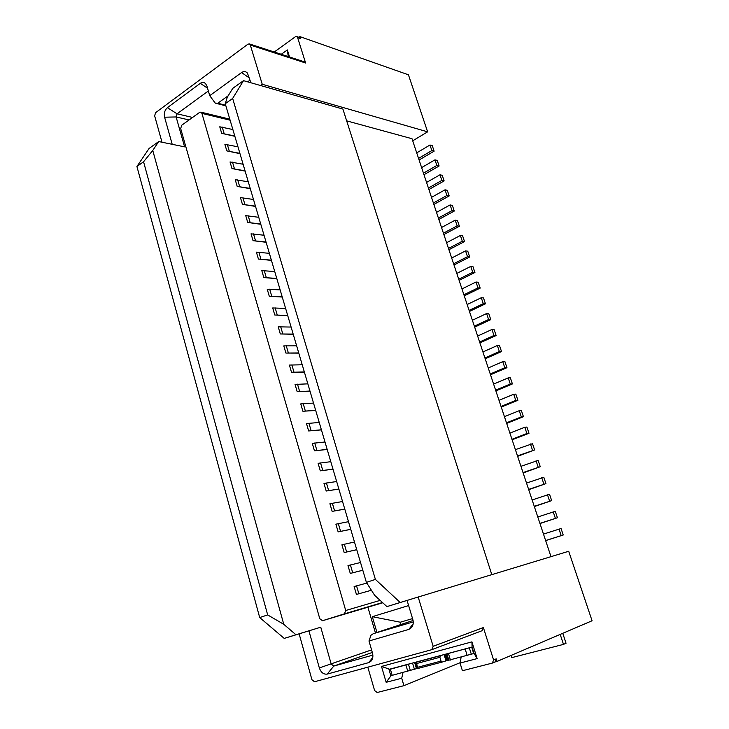 <?xml version="1.0" encoding="UTF-8"?>
<svg xmlns="http://www.w3.org/2000/svg" width="729" height="729" viewBox="0 0 729 729"><rect width="100%" height="100%" fill="white"/><g stroke="black" fill="none" stroke-linecap="round" stroke-linejoin="round"><path stroke-width="1.09" d="M208.357 90.97L177.047 113.806L176.117 116.95L189.066 119.957M250.885 82.76L247.404 73.028C245.7 71.287 243.768 71.132 241.6 72.554L249.464 78.058M243.504 80.655L232.651 98.442L225.252 103.709L227.32 97.176L232.761 88.364L243.504 80.655L260.517 85.512L262.249 84.282L250.32 45.052L249.373 43.904L247.96 44.159L155.559 112.713L154.648 115.865L162.002 142.228M172.208 144.315L164.59 117.205C163.806 113.259 164.745 110.088 167.388 107.682L200.302 83.343C202.234 82.04 203.992 82.14 205.578 83.644L206.945 86.131L209.724 95.663L241.6 72.554M249.373 43.904L304.686 61.919L305.615 63.013L297.614 37.598L296.73 36.541L295.318 36.778L274.25 52.005M281.266 54.292L287.354 49.927L289.55 56.99M380.155 600.377L345.71 610.501L344.452 613.836L322.482 620.725L319.767 618.693L180.692 128.586L181.685 125.26L199.628 112.375L200.858 112.129L201.924 113.387L230.109 120.194M260.517 85.512L342.894 109.049L491.793 574.643M346.676 120.859L412.013 138.72L550.987 556.655M412.705 140.815L427.622 131.84L262.249 84.282M367.817 667.172L374.606 690.545L377.157 692.504L403.921 685.67L401.725 678.243L386.16 682.298L381.504 666.434L471.936 641.866L477.149 658.597L460.045 663.053L462.414 670.735L492.367 663.08L493.588 659.955L483.382 627.551L433.154 646.304L431.805 649.667L314.509 681.761L311.921 679.701L299.136 633.856L300.968 633.291L284.21 638.394L259.697 617.554L136.924 166.504L149.081 148.47L158.712 141.554L184.592 146.848L176.117 116.95L164.59 117.205M228.195 95.772L217.761 103.226L215.228 103.108L209.724 95.663M250.083 80.108L247.669 81.839M287.354 49.927L288.237 56.561M136.924 166.504L143.567 161.774L152.762 150.466L158.712 141.554M152.762 150.466L283.763 624.297L295.956 634.759L320.76 627.204L331.194 664.028L333.782 666.069L372.865 655.098M375.453 632.963L367.89 607.202M232.651 98.442L375.399 579.409L400.203 602.491L568.702 551.27L592.076 620.762L497.032 661.44L496.212 658.843L493.588 659.955M416.022 597.68L386.917 606.601L374.615 595.274L366.386 582.38L375.399 579.409M143.567 161.774L267.671 614.921L283.763 624.297M259.697 617.554L267.671 614.921M225.252 103.709L366.386 582.38M412.559 618.593L400.321 622.22L401.005 624.489M407.083 600.45L412.796 619.377C413.662 622.566 413.261 625.282 411.621 627.514L408.869 629.391L368.974 640.991L370.997 635.223L373.33 633.665L413.243 621.91M400.321 622.22L372.309 616.688L376.948 632.462M408.632 605.571L372.309 616.688M368.974 640.991L372.464 652.938C373.294 656.118 372.893 658.779 371.271 660.93L368.737 662.615L327.212 674.088C323.621 674.571 320.997 672.521 319.338 667.928L308.914 630.831L300.968 633.291M433.154 646.304L418.173 597.015M483.382 627.551L482.088 630.713L432.115 649.548M477.149 658.597L474.069 653.448L448.025 660.401L446.093 654.095L445.064 654.305L472.073 647.051L471.936 641.866M461.111 657.248L460.045 663.053M381.504 666.434L389.514 669.222L445.064 654.305L446.977 660.611L448.025 660.401M401.725 678.243L402.991 672.585M391.017 675.701L386.16 682.298M284.21 638.394L295.956 634.759M308.914 630.831L320.76 627.204M400.203 602.491L386.917 606.601M472.073 647.051L474.069 653.448M297.614 37.598L300.558 38.637L299.674 37.58L296.73 36.541M492.686 662.943L494.991 661.959L496.212 658.843M300.558 38.637L299.92 36.623L298.945 37.325M494.982 661.968L497.032 661.44M427.622 131.84L408.44 74.805L299.92 36.623M460.108 662.707L403.921 685.67M345.71 610.501L201.924 113.387M446.093 654.095L471.699 647.161L473.686 653.567M562.761 633.301L566.041 643.251L563.49 644.39L560.2 634.403M362.814 570.251L350.275 573.413L347.988 565.576L360.527 562.496M356.754 549.721L344.188 552.564L341.919 544.791L354.485 542.011M350.749 529.345L338.147 531.888L335.887 524.178L348.489 521.682M344.79 509.143L332.151 511.375L329.918 503.721L342.548 501.525M338.885 489.095L326.209 491.027L323.986 483.436L336.652 481.523M333.016 469.212L320.304 470.843L318.108 463.316L330.802 461.685M327.203 449.474L314.454 450.823L312.276 443.35L324.997 441.993M321.425 429.9L308.649 430.957L306.49 423.549L319.238 422.465M315.703 410.482L302.89 411.247L300.749 403.902L313.525 403.082M310.016 391.209L297.177 391.701L295.045 384.411L307.857 383.855M304.385 372.082L291.509 372.3L289.395 365.074L302.225 364.773M298.79 353.109L285.886 353.055L283.791 345.883L296.648 345.838M293.231 334.283L280.31 333.964L278.223 326.838L291.108 327.057M287.727 315.593L274.769 315.019L272.71 307.948L285.604 308.413M282.26 297.049L269.274 296.22L267.224 289.203L280.155 289.905M276.829 278.651L263.825 277.567L261.793 270.605L274.742 271.543M271.443 260.39L258.412 259.05L256.398 252.143L269.365 253.328M266.103 242.265L253.045 240.679L251.04 233.827L264.035 235.239M260.8 224.277L247.723 222.454L245.737 215.647L258.74 217.288M255.533 206.425L242.429 204.357L240.461 197.605L253.492 199.473M250.311 188.702L237.189 186.405L235.23 179.708L248.27 181.794M245.126 171.115L231.977 168.581L230.036 161.938L243.103 164.244M239.978 153.655L226.81 150.894L224.878 144.296L237.964 146.821M234.866 136.323L221.68 133.343L219.766 126.791L232.861 129.534M371.407 590.253L356.426 594.436L354.112 586.526L366.842 583.082M234.774 136.004L221.68 133.343M239.887 153.345L226.81 150.894M245.035 170.814L231.977 168.581M250.22 188.41L237.189 186.405M255.451 206.143L242.429 204.357M260.718 224.003L247.723 222.454M266.03 242.01L253.045 240.679M271.379 260.144L258.412 259.05M276.765 278.414L263.825 277.567M282.196 296.831L269.274 296.22M287.663 315.384L274.769 315.019M293.176 334.082L280.31 333.964M298.735 352.927L285.886 353.055M304.33 371.908L291.509 372.3M309.971 391.045L297.177 391.701M315.657 410.336L302.89 411.247M321.389 429.773L308.649 430.957M327.166 449.365L314.454 450.823M332.989 469.102L320.304 470.843M338.857 489.004L326.209 491.027M344.771 509.07L332.151 511.375M350.731 529.29L338.147 531.888M356.745 549.666L344.188 552.564M362.805 570.215L350.275 573.413M371.398 590.235L356.426 594.436M563.49 644.39L511.794 657.613L511.093 655.417M446.595 242.711L460.373 235.467L462.596 235.822L464.537 241.581L462.304 241.235L448.499 248.434M448.918 249.71L464.537 241.581M416.715 152.871L429.982 145.007L432.261 145.627L434.119 151.167L431.85 150.566L418.555 158.393M419.084 159.997L434.119 151.167M428.907 189.522L444.134 180.92L441.874 180.4L428.406 188.027M426.547 182.441L439.988 174.778L442.248 175.315L444.134 180.92M421.617 167.615L434.967 159.842L437.236 160.426L439.113 165.993L436.844 165.437L423.467 173.165M423.977 174.714L439.113 165.993M441.528 227.503L455.224 220.149L457.466 220.55L459.388 226.272L457.147 225.881L443.423 233.189M443.87 234.519L459.388 226.272M454.003 264.992L469.713 256.991L467.499 256.69L453.602 263.78M451.679 258.02L465.549 250.885L467.772 251.195L469.713 256.991M467.152 304.531L481.286 297.733L483.482 297.915L485.468 303.82L483.272 303.656L469.102 310.408M469.449 311.438L485.468 303.82M479.91 342.903L496.139 335.54L493.97 335.477L479.609 342.001M477.632 336.051L491.947 329.481L494.125 329.563L496.139 335.54M520.943 466.314L538.139 460.418L540.262 466.724L523.03 472.583M523.158 472.957L540.262 466.724M534.33 506.555L551.671 500.632L534.248 506.327M532.134 499.966L549.52 494.235L551.671 500.632M528.725 489.697L545.948 483.619L528.625 489.405M526.52 483.081L543.807 477.267L545.948 483.619M493.606 384.092L508.213 377.886L510.364 377.822L512.414 383.928L510.273 384.01L495.62 390.17M495.857 390.881L512.414 383.928M504.432 416.651L519.23 410.7L521.363 410.536L523.44 416.715L521.317 416.897L506.482 422.811M506.673 423.385L523.44 416.715M515.403 449.647L532.507 443.679L534.621 449.948L517.481 455.88M517.626 456.327L534.621 449.948M438.849 219.429L454.267 211.055L452.026 210.626L438.384 218.044M436.507 212.385L450.112 204.931L452.354 205.378L454.267 211.055M459.115 280.373L474.934 272.5L472.729 272.245L458.732 279.225M456.801 273.421L470.761 266.395L472.975 266.668L474.934 272.5M433.864 204.43L449.182 195.937L446.932 195.463L433.381 202.99M431.513 197.368L445.036 189.804L447.287 190.296L449.182 195.937M488.248 367.972L502.755 361.648L504.915 361.63L506.956 367.689L504.796 367.726L490.252 374.004M490.508 374.779L506.956 367.689M499.001 400.321L513.708 394.243L515.84 394.125L517.909 400.267L515.777 400.403L501.033 406.436M501.251 407.074L517.909 400.267M474.661 327.121L490.79 319.63L488.603 319.512L474.342 326.155M472.374 320.241L486.598 313.552L488.785 313.689L490.79 319.63M543.479 534.084L561.048 528.516L563.225 534.995L545.629 540.535M545.647 540.608L563.225 534.995M464.264 295.856L480.183 288.101L477.987 287.9L463.899 294.771M461.958 288.93L476.01 282.014L478.206 282.241L480.183 288.101M509.899 433.099L524.798 427.267L526.921 427.048L529.008 433.272L526.894 433.509L511.958 439.286M512.132 439.797L529.008 433.272M537.792 516.97L555.261 511.321L557.43 517.754L539.916 523.376M539.97 523.531L557.43 517.754M482.917 351.961L497.333 345.51L499.502 345.546L501.525 351.569L499.365 351.551L484.913 357.948M485.195 358.796L501.525 351.569M412.559 663.098L414.628 662.479L416.478 668.666L390.817 675.701L389.022 669.587L412.559 663.098L414.409 669.286M418.318 668.356L417.407 667.345L416.45 662.151L440.389 655.726L439.906 657.303L441.063 661.085L442.303 662.023L418.318 668.356M416.478 662.142L415.585 662.224L417.425 668.42L418.236 668.247M444.089 654.569L445.993 660.866L442.303 662.023M444.079 654.578L440.389 655.726M462.304 241.235L460.373 235.467M431.85 150.566L429.982 145.007M439.988 174.778L441.874 180.4M436.844 165.437L434.967 159.842M457.147 225.881L455.224 220.149M465.549 250.885L467.499 256.69M483.272 303.656L481.286 297.733M491.947 329.481L493.97 335.477M538.166 467.07L536.043 460.746M547.443 494.672L549.593 501.087M541.72 477.65L543.861 484.02M510.273 384.01L508.213 377.886M521.317 416.897L519.23 410.7M532.516 450.23L530.402 443.952M450.112 204.931L452.026 210.626M470.761 266.395L472.729 272.245M445.036 189.804L446.932 195.463M504.796 367.726L502.755 361.648M515.777 400.403L513.708 394.243M486.598 313.552L488.603 319.512M561.175 535.56L558.997 529.063M476.01 282.014L477.987 287.9M526.894 433.509L524.798 427.267M555.37 518.264L553.202 511.804M499.365 351.551L497.333 345.51M389.833 669.131L389.022 669.587M441.063 661.085L417.407 667.345M439.906 657.303L416.295 663.618M417.425 668.42L416.478 668.666M446.977 660.611L445.993 660.866M167.388 107.682L177.047 113.806L192.556 117.451M250.32 45.052L305.615 63.013M207.546 88.191L200.302 83.343M225.708 105.258L217.761 103.226M319.338 667.928L371.571 649.894M373.33 633.665L413.07 620.488M344.452 613.836L382.488 602.528M322.482 620.725L382.761 602.774M327.212 674.088L333.818 666.06L372.319 652.446L333.782 666.069M408.869 629.391L413.161 623.76M372.774 657.44L368.737 662.615M222.236 127.056L224.149 133.598M227.348 144.533L229.28 151.113M232.505 162.139L234.446 168.773M237.69 179.872L239.65 186.56M242.93 197.741L244.898 204.475M248.197 215.748L250.184 222.536M253.51 233.891L255.514 240.725M258.859 252.17L260.882 259.059M264.253 270.596L266.285 277.539M269.684 289.158L271.735 296.156M275.161 307.866L277.23 314.919M280.683 326.72L282.761 333.827M286.242 345.719L288.338 352.882M291.846 364.864L293.96 372.091M297.496 384.165L299.628 391.446M303.191 403.62L305.342 410.956M308.932 423.23L311.101 430.62M314.718 442.986L316.896 450.44M320.55 462.906L322.747 470.424M326.428 482.99L328.642 490.562M332.351 503.229L334.593 510.865M338.329 523.632L340.58 531.332M344.352 544.208L346.621 551.962M350.421 564.948L352.708 572.766M356.545 585.852L358.85 593.734M392.22 675.428L390.407 669.304M408.504 664.383L410.354 670.571M405.944 665.13L407.793 671.318M448.918 660.392L446.977 654.059M465.23 649.229L467.216 655.635M471.344 654.369L469.358 647.972M448.499 653.722L450.44 660.064M229.799 119.146L200.858 112.129M225.881 105.842L215.52 103.199M412.414 626.257L411.621 627.514M371.981 659.863L371.271 660.93"/></g></svg>
